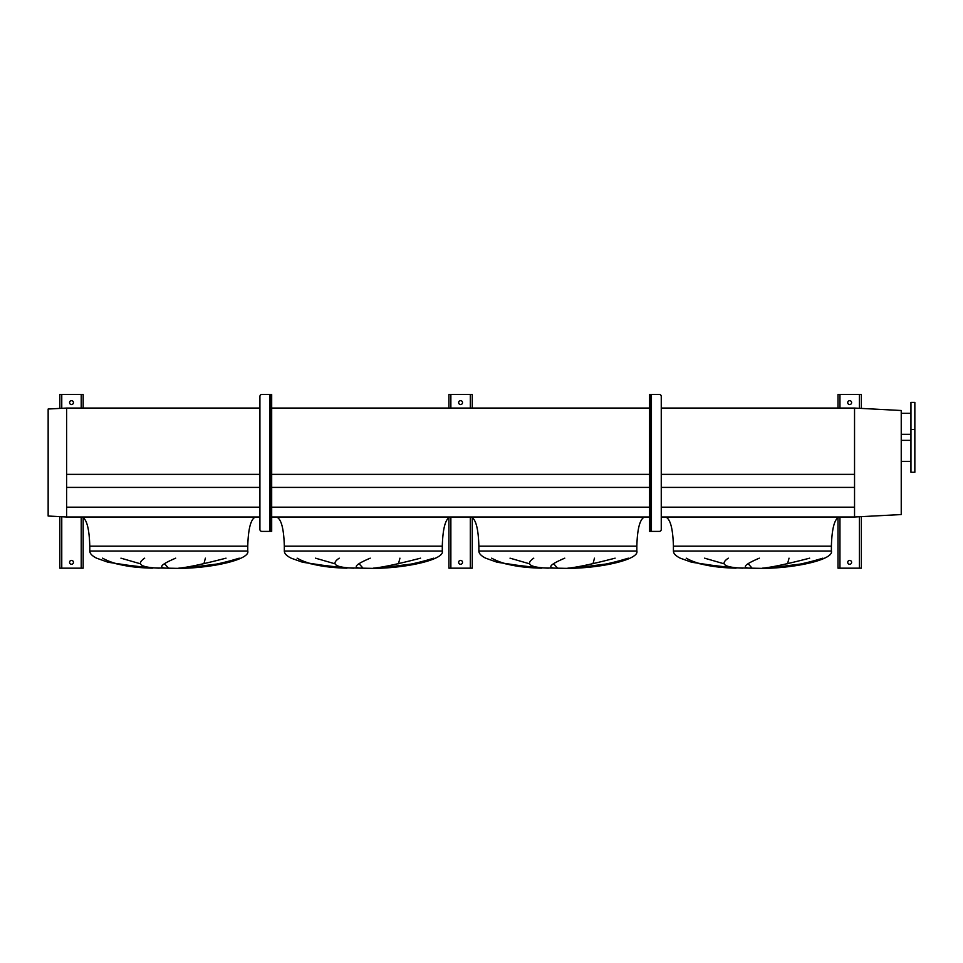 <?xml version="1.0" encoding="UTF-8"?>
<svg xmlns="http://www.w3.org/2000/svg" width="963" height="963" viewBox="0 0 963 963"><rect width="100%" height="100%" fill="white"/><g stroke="black" fill="none" stroke-linecap="round" stroke-linejoin="round"><path stroke-width="1.44" d="M839.17 516.999C834.476 518.864 831.888 528.591 831.394 546.19L831.394 551.053C833.934 558.985 798.941 567.881 763.117 568.399L728.16 567.713L691.639 562.236L680.227 558.167C675.713 555.892 673.45 553.52 673.414 551.053L673.414 546.19C672.92 528.591 670.332 518.864 665.638 516.999M704.579 558.167L724.02 563.788M752.115 568.17L748.239 563.788M789.034 558.167L787.541 563.788M768.053 568.17L802.516 563.788M686.222 558.167C697.019 564.294 713.619 567.628 736.021 568.17L699.716 563.788M644.632 516.999C639.938 518.864 637.337 528.591 636.844 546.19L636.844 551.053C639.384 558.985 604.391 567.881 568.567 568.399L533.622 567.713L497.089 562.236L485.677 558.167C481.175 555.892 478.9 553.52 478.876 551.053L478.876 546.19C478.382 528.591 475.782 518.864 471.088 516.999M510.029 558.167L529.469 563.788M557.565 568.17L553.689 563.788M594.484 558.167L592.991 563.788M573.503 568.17L607.966 563.788M491.672 558.167C502.481 564.294 519.081 567.628 541.471 568.17L505.178 563.788M450.082 516.999C445.388 518.864 442.799 528.591 442.294 546.19L442.294 551.053C444.846 558.985 409.853 567.881 374.017 568.399L339.072 567.713L302.551 562.236L291.139 558.167C286.625 555.892 284.362 553.52 284.326 551.053L284.326 546.19C283.832 528.591 281.244 518.864 276.55 516.999M315.479 558.167L334.919 563.788M363.027 568.17L359.139 563.788M399.946 558.167L398.453 563.788M378.953 568.17L413.416 563.788M297.122 558.167C307.931 564.294 324.531 567.628 346.933 568.17L310.628 563.788M255.532 516.999C250.837 518.864 248.249 528.591 247.756 546.19L247.756 551.053C250.296 558.985 215.303 567.881 179.479 568.399L144.522 567.713L108 562.236L96.589 558.167C92.087 555.892 89.812 553.52 89.788 551.053L89.788 546.19C89.282 528.591 86.694 518.864 81.999 516.999M120.941 558.167L140.381 563.788M168.477 568.17L164.601 563.788M205.396 558.167L203.903 563.788M184.415 568.17L218.878 563.788M102.584 558.167C113.381 564.294 129.993 567.628 152.383 568.17L116.09 563.788M175.687 558.167C161.303 564.294 158.028 567.628 165.901 568.17M159.28 568.17C140.742 567.484 135.879 564.149 144.679 558.167M239.233 558.167C219.528 564.294 200.918 567.628 183.379 568.17M178.721 568.17C187.195 567.484 202.964 564.149 226.028 558.167M370.237 558.167C355.841 564.294 352.578 567.628 360.439 568.17M353.83 568.17C335.293 567.484 330.429 564.149 339.229 558.167M433.783 558.167C414.078 564.294 395.456 567.628 377.917 568.17M373.271 568.17C381.733 567.484 397.502 564.149 420.578 558.167M564.775 558.167C550.391 564.294 547.128 567.628 554.989 568.17M548.368 568.17C529.843 567.484 524.967 564.149 533.767 558.167M628.321 558.167C608.628 564.294 590.006 567.628 572.467 568.17M567.821 568.17C576.283 567.484 592.052 564.149 615.128 558.167M759.326 558.167C744.929 564.294 741.666 567.628 749.527 568.17M742.918 568.17C724.381 567.484 719.517 564.149 728.317 558.167M822.871 558.167C803.166 564.294 784.544 567.628 767.017 568.17M762.359 568.17C770.821 567.484 786.59 564.149 809.666 558.167M66.628 516.999L66.628 408.059L48.15 409.022L48.15 516.036L66.628 516.999L259.914 516.999M271.686 516.999L649.495 516.999M661.256 516.999L854.542 516.999L901.236 514.555L901.236 410.503L854.542 408.059L854.542 474.374L661.256 474.374M66.628 507.188L259.914 507.188M271.686 507.188L649.495 507.188M661.256 507.188L854.542 507.188M66.628 487.41L259.914 487.41M271.686 487.41L649.495 487.41M661.256 487.41L854.542 487.41M259.914 408.059L66.628 408.059L66.628 474.374L259.914 474.374M271.686 474.374L649.495 474.374M271.686 408.059L649.495 408.059M661.256 408.059L854.542 408.059L854.542 516.999M914.85 429.462L914.85 402.414L910.962 402.414L910.962 429.462L914.85 429.462L914.85 472.255L910.962 472.255L910.962 429.462M910.962 413.308L901.236 413.308M910.962 434.325L901.236 434.325M910.962 440.356L901.236 440.356M910.962 461.361L901.236 461.361M851.617 562.332A1.95 1.95 0 0 0 849.679 560.394A1.95 1.95 0 0 0 847.729 562.332A1.95 1.95 0 0 0 849.679 564.282A1.95 1.95 0 0 0 851.617 562.332M851.617 402.606A1.95 1.95 0 0 0 849.679 400.668A1.95 1.95 0 0 0 847.729 402.606A1.95 1.95 0 0 0 849.679 404.556A1.95 1.95 0 0 0 851.617 402.606M861.355 408.42L861.355 394.445L838.003 394.445L838.003 408.059M838.003 517.336L838.003 568.17L861.355 568.17L861.355 516.649M650.458 493.85L651.433 493.85L651.433 531.395L659.318 531.395A1.95 1.95 0 0 0 661.256 529.457L661.256 396.383A1.95 1.95 0 0 0 659.318 394.445L650.458 394.445L650.458 396.383L649.495 396.383L649.495 529.457L650.458 529.457L650.458 531.395L649.495 531.395L649.495 529.457M649.495 396.383L649.495 394.445L650.458 394.445M650.458 396.383L650.458 529.457M650.458 426.152L651.433 426.152L651.433 431.99L650.458 431.99M651.433 531.395L650.458 531.395M651.433 499.689L650.458 499.689M462.529 562.332A1.95 1.95 0 0 0 460.591 560.394A1.95 1.95 0 0 0 458.641 562.332A1.95 1.95 0 0 0 460.591 564.282A1.95 1.95 0 0 0 462.529 562.332M462.529 402.606A1.95 1.95 0 0 0 460.591 400.668A1.95 1.95 0 0 0 458.641 402.606A1.95 1.95 0 0 0 460.591 404.556A1.95 1.95 0 0 0 462.529 402.606M472.255 408.059L472.255 394.445L448.914 394.445L448.914 408.059M448.914 517.336L448.914 568.17L472.255 568.17L472.255 517.336M73.441 562.332A1.95 1.95 0 0 0 71.491 560.394A1.95 1.95 0 0 0 69.553 562.332A1.95 1.95 0 0 0 71.491 564.282A1.95 1.95 0 0 0 73.441 562.332M73.441 402.606A1.95 1.95 0 0 0 71.491 400.668A1.95 1.95 0 0 0 69.553 402.606A1.95 1.95 0 0 0 71.491 404.556A1.95 1.95 0 0 0 73.441 402.606M83.167 408.059L83.167 394.445L59.826 394.445L59.826 408.42M59.826 516.649L59.826 568.17L83.167 568.17L83.167 517.336M270.711 493.85L269.736 493.85L269.736 499.689L270.711 499.689M270.711 426.152L269.736 426.152L269.736 431.99L270.711 431.99M271.686 396.383L270.711 396.383L270.711 394.445L271.686 394.445L271.686 531.395L261.864 531.395A1.95 1.95 0 0 1 259.914 529.457L259.914 396.383A1.95 1.95 0 0 1 261.864 394.445L269.736 394.445L269.736 426.152M270.711 394.445L269.736 394.445M270.711 396.383L270.711 529.457L271.686 529.457M270.711 531.395L270.711 529.457M831.394 551.053L673.414 551.053M831.394 546.19L673.414 546.19M636.844 551.053L478.876 551.053M636.844 546.19L478.876 546.19M442.294 551.053L284.326 551.053M442.294 546.19L284.326 546.19M247.756 551.053L89.788 551.053M247.756 546.19L89.788 546.19M839.953 394.445L839.953 408.059M839.953 516.999L839.953 568.17M859.405 394.445L859.405 408.312M859.405 516.746L859.405 568.17M651.433 394.445L651.433 426.152M651.433 431.99L651.433 493.85M450.865 394.445L450.865 408.059M450.865 516.999L450.865 568.17M470.317 394.445L470.317 408.059M470.317 516.999L470.317 568.17M61.764 394.445L61.764 408.312M61.764 516.746L61.764 568.17M81.217 394.445L81.217 408.059M81.217 516.999L81.217 568.17M269.736 431.99L269.736 493.85M269.736 499.689L269.736 531.395"/></g></svg>
